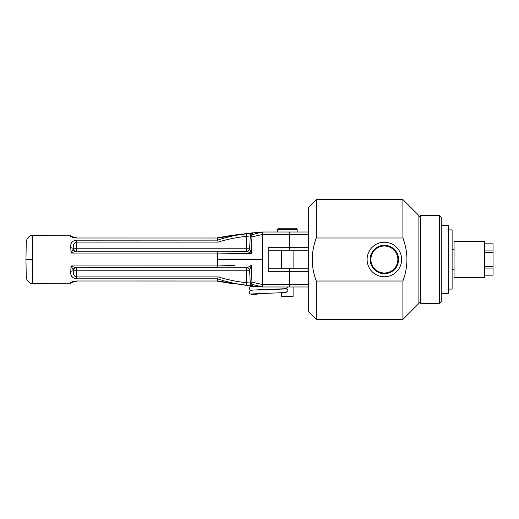 <?xml version="1.0" encoding="UTF-8"?>
<svg xmlns="http://www.w3.org/2000/svg" width="519" height="519" viewBox="0 0 519 519"><rect width="100%" height="100%" fill="white"/><g stroke="black" fill="none" stroke-linecap="round" stroke-linejoin="round"><path stroke-width="0.78" d="M401.622 259.5A17.257 17.257 0 0 1 375.737 274.447A17.257 17.257 0 0 1 375.737 244.553A17.257 17.257 0 0 1 401.622 259.5M398.56 259.5A14.201 14.201 0 0 0 384.365 245.299A14.201 14.201 0 0 0 370.164 259.5A14.201 14.201 0 0 0 384.365 273.701A14.201 14.201 0 0 0 398.56 259.5M397.852 259.5A13.488 13.488 0 0 1 384.365 272.988A13.488 13.488 0 0 1 370.877 259.5A13.488 13.488 0 0 1 384.365 246.012A13.488 13.488 0 0 1 397.852 259.5M397.885 259.5A13.52 13.52 0 0 0 377.605 247.79A13.52 13.52 0 0 0 377.605 271.21A13.52 13.52 0 0 0 397.885 259.5M484.422 241.601L484.422 277.399L454.06 277.399L454.06 241.601L484.422 241.601M484.422 243.839L493.05 243.839L493.05 275.161L484.422 275.161M484.422 268.083L493.05 268.083M493.05 275.135L484.422 275.135M484.422 252.448L493.05 252.448M493.05 266.552L484.422 266.552M484.422 243.865L493.05 243.865M493.05 250.917L484.422 250.917M439.658 303.446L441.254 301.85L441.254 217.15L439.658 215.554L439.658 303.446L420.481 303.446L420.481 215.554L439.658 215.554M252.208 286.112L252.202 286.105A2.556 2.556 -3 0 0 252.656 286.19L217.721 281.006L217.721 278.872C227.095 282.051 236.573 284.114 246.155 285.067L252.396 285.418L252.059 284.347L262.465 286.988C255.491 286.241 248.153 285.846 262.465 286.988L308.299 286.988M308.299 268.771L268.219 268.771M297.173 229.456L295.895 228.178L278.638 228.178L277.36 229.456L297.173 229.456L297.173 232.012L308.299 232.012L262.458 232.012L262.458 286.988L285.988 286.988M268.219 250.229L308.299 250.229L293.099 250.229L293.099 268.771M297.173 232.012L277.36 232.012L277.36 229.456M262.355 233.505L262.329 232.817M234.854 265.494L217.721 265.916L217.721 253.084L251.319 253.681L247.161 251.241L251.319 253.681L234.854 253.506M251.222 233.031L262.465 232.012L252.059 234.653A2.556 0.772 75.8 0 0 251.936 236.865L251.319 253.681L249.6 248.867A2.556 2.511 3 0 1 247.161 251.241L218.051 251.19L217.721 253.084M252.396 233.582L246.155 233.933L246.48 236.32L250.275 235.963L249.6 248.867L250.223 236.956A2.556 2.537 3 0 1 252.059 234.653L252.396 233.582A2.556 2.55 -177 0 0 250.275 235.963L250.223 236.956L251.936 236.865L262.458 234.452M246.155 233.933C236.573 234.886 227.095 236.949 217.721 240.128L217.721 238.007L252.202 232.895A2.556 2.556 3 0 1 252.656 232.81M252.02 232.921L249.49 233.271M251.319 265.319L247.161 267.759A2.556 2.511 177 0 1 249.6 270.133L251.319 265.319L251.936 282.135L262.458 284.548L308.299 284.431M262.342 286.585L262.329 286.203M289.31 268.771L289.31 271.327L268.219 271.327L268.219 247.673L289.31 247.673L289.31 250.229M75.871 251.19L76.449 251.19L76.449 248.77L73.328 248.77A2.556 2.556 -90 0 0 75.884 251.19A2.556 2.55 90 0 1 73.328 248.848L73.192 249.165A2.556 2.426 -90 0 0 75.56 251.19L71.032 253.058L217.721 253.058M217.759 252.351L217.863 251.598M217.87 251.572L218.051 251.19L75.56 251.19M76.449 280.993L217.714 281.006L76.449 280.993C72.679 281.447 70.603 282.174 70.221 283.173L32.652 283.471L32.34 259.5L32.652 235.529L70.221 235.827C70.603 236.826 72.679 237.553 76.449 238.007L217.721 238.007L76.449 238.007M217.721 240.128L76.449 240.18C72.096 240.784 70.208 243.327 70.785 247.816L71.032 253.058L73.192 249.165M247.161 267.759L247.05 267.81A2.556 2.556 0 0 1 249.6 270.23L250.275 283.037L249.6 270.23A2.556 2.556 0 0 0 249.6 270.211A2.556 2.556 0 0 1 249.6 270.224L250.275 283.037L246.48 282.68L246.155 285.067M70.785 271.184C70.208 275.673 72.096 278.216 76.449 278.82L217.721 278.82L218.071 276.893L76.449 276.893C73.977 276.374 72.932 274.155 73.328 270.23L73.328 270.152A2.556 1.246 -177 0 1 70.785 271.184L71.032 265.942L75.56 267.81A2.556 2.426 -90 0 0 73.192 269.835L73.328 270.152A2.556 2.55 90 0 1 75.871 267.81A2.556 2.556 -90 0 0 73.328 270.23L76.449 270.23L76.449 267.81L75.56 267.81L217.896 267.532M217.805 267.058L217.721 265.942L218.051 267.81L247.05 267.81L246.48 267.81L246.48 270.23L249.6 270.23L249.354 269.264M72.932 277.762L71.35 275.719M217.721 265.916L71.032 265.942L73.192 269.835M249.6 270.133L250.275 283.037A2.556 2.55 -3 0 0 252.396 285.418M252.059 284.347A2.556 2.537 177 0 1 250.223 282.044L251.936 282.135A2.556 0.772 104.2 0 0 252.059 284.347M70.785 247.816A2.556 1.246 177 0 1 73.328 248.848L73.328 248.77C72.939 244.845 73.977 242.626 76.449 242.107L218.071 242.107C227.335 239.253 236.807 237.326 246.48 236.32L246.48 248.77L249.6 248.77L250.275 235.963L249.6 248.77A2.556 2.556 0 0 1 247.05 251.19A2.556 2.556 0 0 0 248.809 250.489A2.556 2.556 0 0 1 247.05 251.19L246.48 251.19L246.48 248.77L76.449 248.77L76.449 240.18M218.071 242.107L217.721 240.18M72.238 236.794A2.556 2.524 177 0 0 70.221 235.827M246.201 233.673C237.877 234.452 228.373 235.814 217.701 237.747L252.234 232.888M72.238 282.206A2.556 2.524 -177 0 1 70.221 283.173M232.583 283.679L217.701 281.253L248.14 285.554M32.652 235.529C30.855 235.185 28.967 236.333 26.994 238.967L26.261 241.809L25.95 259.5L32.34 259.5L25.95 259.5L26.261 277.191L26.994 280.033C28.967 282.667 30.855 283.815 32.652 283.471M441.254 225.622L448.286 225.622L448.286 293.378L441.254 293.378M448.286 229.904L452.12 229.904L452.12 289.096L448.286 289.096M316.285 281.013C310.933 266.669 310.933 252.331 316.285 237.987L402.9 237.987C408.252 252.331 408.252 266.669 402.9 281.013L316.285 281.013L316.285 319.425L402.9 319.425L402.9 281.013M316.285 237.987L316.285 199.575L308.299 207.561L308.299 311.439L316.285 319.425M402.9 319.425L418.885 303.446L418.885 215.554L402.9 199.575L402.9 237.987M293.099 286.988L293.099 296.576L281.434 296.576L281.434 292.735M285.852 288.707L287.922 286.988M251.624 293.942L285.904 292.534L287.928 290.718C287.682 289.563 286.955 288.973 285.742 288.96L265.618 289.68C258.637 290.556 249.516 288.707 249.256 292.275C250.177 294.292 249.399 294.202 256.321 294.526A1.791 1.298 -90 0 0 257.515 293.553M289.31 286.988L289.31 271.327L308.299 271.327M308.299 247.673L289.31 247.673L289.31 234.569L308.299 234.569M289.31 232.012L289.31 234.569L262.465 234.569M217.721 259.5L262.465 259.5M76.449 278.82L76.449 270.23L246.48 270.23L246.48 282.68C236.807 281.674 227.335 279.747 218.071 276.893M248.809 250.489A2.556 2.556 0 0 1 247.05 251.19M452.12 269.439L454.06 269.439M452.12 249.561L454.06 249.561M418.885 301.85L420.481 303.446M418.885 217.15L420.481 215.554M249.347 285.709L253.901 286.313M249.139 250.106L248.257 250.878M249.6 248.77L249.483 249.405M72.543 237.313L72.076 236.696L76.449 237.741M70.208 235.529L72.478 236.917M249.717 233.239L246.35 233.66M70.208 283.471L72.478 282.083M76.449 281.259L72.076 282.304L72.543 281.687M252.299 286.131L246.201 285.327M316.285 199.575L402.9 199.575M281.434 250.229L281.434 268.771M285.904 288.7L251.65 290.102M254.193 286.293C249.963 286.631 250.132 286.293 249.269 288.441L249.976 289.881L251.371 290.361"/></g></svg>
